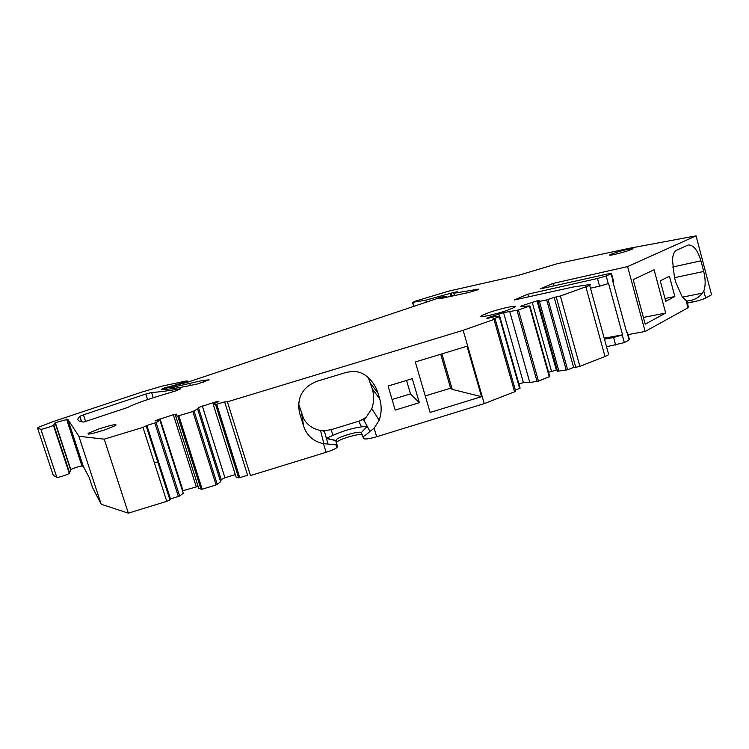 <?xml version="1.0" encoding="UTF-8"?>
<svg xmlns="http://www.w3.org/2000/svg" width="749" height="749" viewBox="0 0 749 749"><rect width="100%" height="100%" fill="white"/><g stroke="black" fill="none" stroke-linecap="round" stroke-linejoin="round"><path stroke-width="1.12" d="M78.87 436.264L101.19 504.255L92.511 487.524L89.225 477.544L83.308 466.421L67.803 419.281L78.87 436.264L104.223 439.157L142.984 427.407L146.879 425.469L156.11 422.576L159.977 420.423L183.28 493.273L159.977 420.423M509.807 311.818L529.796 382.514L538.465 381.101L518.411 309.983L503.562 312.623L487.974 317.66L486.944 318.456L495.988 316.387L499.77 316.452L499.283 316.724L519.637 388.441L520.096 388.085L499.78 316.509M518.411 309.983L529.88 305.91L520.883 306.538L521.753 305.798L536.986 300.873L539.177 300.574L538.035 301.585L539.402 301.398L546.676 299.909L554.148 297.381L573.622 367.403L567.63 369.744L548.053 299.525M556.245 297.081L575.756 367.31L579.876 366.317L560.364 296.005L554.148 297.381M560.364 296.005L589.706 285.416C590.97 284.676 590.371 284.48 587.899 284.826L572.545 287.129L514.235 300.003L527.811 294.198L597.449 278.497L606.175 275.969L611.474 273.572L607.608 273.965L540.141 288.927L552.893 283.468L627.596 266.578L696.064 235.851L630.04 248.162L557.34 263.667L518.018 275.454L448.979 291.061L415.704 301.061L412.896 302.306L425.75 300.19L454.203 292.279L457.667 291.782L454.034 293.243L478.808 289.077L477.506 289.919L468.415 292.578L439.551 298.785L446.123 296.201L441.311 297.128L187.278 382.336L167.411 387.43L166.259 387.991L174.03 386.98L202.876 380.38L209.149 379.846L197.362 384.003L185.818 386.39C172.982 388.853 164.771 389.798 161.194 389.237L181.689 383.048L187.325 380.96L185.621 381.091L162.261 386.081L141.786 392.102L52.973 421.631L38.208 427.379L37.59 428.185L40.867 429.271C41.373 429.654 51.84 426.396 53.422 425.366L55.323 422.679L67.803 419.281M160.23 420.086L155.577 420.929L155.998 420.376L173.328 414.74L176.642 414.122L175.612 415.686L177.738 416.023L192.839 411.538L197.633 409.01L198.438 407.522L215.553 401.941L218.98 401.295L213.343 403.983L215.618 404.535L224.634 401.895L227.406 401.801L463.154 330.318L494.003 319.43L494.855 318.746L492.87 318.99L499.283 316.724M507.682 310.161L514.189 307.483C520.274 304.263 501.362 308.157 488.732 312.661L482.028 315.413C475.868 318.606 494.752 314.795 507.682 310.161M613.862 253.209L610.023 254.726C606.578 256.486 620.565 253.312 628.711 250.475L632.465 248.977C635.854 247.226 621.876 250.409 613.862 253.209M105.618 429.598L115.692 425.507C117.527 423.634 111.854 424.805 98.681 429.027L88.438 433.175C86.566 435.057 92.296 433.868 105.618 429.598M85.686 421.706L83.439 414.843L79.703 416.35C76.323 419.609 77.671 421.509 83.738 422.052L127.779 407.428C133.453 404.441 143.668 400.678 158.413 396.146L176.202 390.772L180.799 388.712C168.244 390.838 158.488 392.102 151.56 392.485L145.812 394.021L147.6 399.591M83.439 414.843L145.812 394.021M696.064 235.851L711.55 294.769L705.633 298.036L703.788 291.052L702.253 293.187C699.772 296.651 696.261 298.991 691.702 300.199L686.87 301.145L682.339 297.138L675.71 282.13L674.456 277.42L672.471 260.015C672.827 254.716 674.24 251.43 676.721 250.129L688.265 244.97C693.48 244.876 697.703 250.166 700.914 260.821L703.723 271.466C705.614 279.199 705.633 285.725 703.788 291.052M687.385 303.083L692.216 302.137C698.087 300.901 702.553 299.534 705.633 298.036M686.112 300.752L687.985 307.792L688.331 306.641M687.985 307.792L645.132 331.479L628.074 334.597M606.531 346.75L624.329 342.602L629.469 339.737L629.319 339.203M579.876 366.317L604.995 356.515L608.712 354.68L608.375 353.444M575.756 367.31L573.622 367.403M538.035 301.585L557.528 371.251L567.63 369.744M548.502 372.272L557.153 369.912M538.465 381.101L549.747 376.541L529.918 305.892M529.796 382.514L523.42 382.692L518.823 383.797M515.378 390.098L519.637 388.441M298.57 403.851L303.56 418.569C307.277 425.001 312.792 428.943 320.123 430.375L324.261 430.722L326.395 438.483L335.664 440.562L336.46 439.42C340.533 436.03 360.859 430.506 361.252 432.697L363.668 438.549C364.941 439.476 369.266 438.867 376.653 436.742L484.247 403.627L514.582 391.793L515.602 390.866M361.954 435.019C361.552 432.8 341.226 438.315 337.162 441.741L336.357 442.706M227.406 401.801L250.475 475.568L326.096 452.293C331.18 450.683 334.737 449.157 336.769 447.715L337.565 446.573L336.844 444.204L335.87 444.728L323.428 443.661C313.569 441.564 306.978 435.778 303.654 426.312L299.591 413.036C296.585 397.906 302.278 387.355 316.668 381.363L346.581 372.29L353.266 371.354C357.947 371.476 362.151 372.927 365.877 375.698C371.804 380.277 375.858 386.138 378.048 393.262L379.724 398.889C381.784 406.052 381.606 413.167 379.172 420.236L374.135 428.269L376.653 436.742M224.803 402.419L247.591 475.241L239.755 477.647L216.742 404.291M213.203 404.291L236.057 477.038L239.755 477.647M235.289 474.604L224.953 477.787L202.305 405.958M175.612 415.686L198.785 488.507L202.174 489.209L216.068 484.94L220.618 481.785L221.189 479.575L224.953 477.787M217.276 484.416L194.075 411.07L217.276 484.416M198.111 486.391L183.018 490.679L160.024 418.766M101.19 504.255L128.341 513.149L166.765 501.324L169.948 499.939L170.491 498.956L179.629 495.997L183.28 493.273M157.908 461.637L154.481 463.144M128.341 513.149L104.223 439.157M523.42 382.692L503.562 312.623M521.922 306.397L521.753 305.798M551.489 371.111L532.155 302.147M556.31 369.95L536.986 300.873M539.402 301.398L558.913 371.195M528.56 296.847L527.811 294.198M590.465 288.187L599.556 286.184L597.449 278.497M599.556 286.184L608.591 283.506L622.578 334.831L613.581 337.499L615.659 345.092M613.459 280.856L612.851 281.549L618.328 301.697L626.735 332.584L627.419 332.191L626.492 331.685M553.586 285.94L552.893 283.468M645.132 331.479L627.596 266.578M660.244 280.791L665.73 301.313L674.84 296.529L669.447 276.269L660.244 280.791M654.092 269.771L633.186 279.611L645.207 324.158L665.683 313.054L654.092 269.771M53.085 474.847L37.59 428.185M83.308 466.421L81.978 466.056C80.873 465.756 72.475 468.387 70.827 469.66L69.282 473.368C67.794 474.669 57.401 477.984 56.821 477.347L53.226 475.259M146.879 425.469L170.491 498.956M196.219 486.616L173.328 414.74M197.633 409.01L220.618 481.785M221.189 479.575L198.438 407.522M215.871 402.953L215.553 401.941M481.532 396.67L430.113 412.465L415.302 361.964L467.011 346.235L481.532 396.67L452.237 389.396L441.919 353.865M395.21 410.106L388.076 386.044L412.259 378.666L419.337 402.709L395.21 410.106M484.247 403.627L463.154 330.318M488.161 318.306L487.974 317.66M499.424 316.415L498.703 313.897M335.664 440.562L336.844 444.204M369.95 431.377L367.235 426.359L361.252 432.697L362.956 436.18C363.714 436.648 366.046 435.057 369.95 431.377L374.116 428.288M604.462 339.194L613.581 337.499M687.348 302.952L687.46 301.501L686.87 301.145L688.537 307.446M604.19 338.192L622.578 334.831M664.981 298.505L674.84 296.529M643.4 317.445L665.683 313.054M335.646 440.421L326.442 438.277L327.893 443.923M324.261 430.722L331.142 429.673L358.696 421.228L363.321 419.14L366.533 416.706L371.804 408.682C374.051 402.119 374.219 395.509 372.3 388.871L368.311 377.721M419.337 402.709L410.489 393.871L406.52 380.417M410.489 393.871L392.073 399.507M452.237 389.396L450.589 388.188L425.273 395.94M326.442 438.268L332.959 435.384C342.368 431.115 351.899 428.269 361.542 426.846L367.235 426.359L363.78 420.002L366.542 416.706M682.358 297.156L702.253 293.187M450.589 388.188L440.721 354.23M363.321 419.14L363.78 420.002M517.016 310.367L537.07 381.475M529.449 306.088L549.317 376.878M546.676 299.909L566.253 370.109M604.995 356.515L585.896 286.989M608.272 283.656L606.175 275.969M613.169 281.399L611.09 273.76M624.329 342.602L622.26 335M629.104 339.971L627.044 332.416M414.103 306.444L412.896 302.306M426.378 302.334L425.75 300.19M439.092 297.821L438.811 296.857M450.673 295.949L449.971 293.505M451.441 295.761L450.72 293.262M452.124 295.602L451.385 293.046M454.39 292.943L454.203 292.279M454.559 295.059L454.034 293.243M444.691 297.428L444.503 296.791M166.671 389.265L166.259 387.991M174.47 388.366L174.03 386.98M177.756 387.851L177.279 386.344M190.396 385.482L189.75 383.432M203.447 382.205L202.876 380.38M204.767 381.765L204.252 380.127M164.911 389.368L164.415 387.813M165.463 389.34L164.92 387.645M168.076 387.205L167.926 386.727M176.876 384.836L176.708 384.284M177.972 384.509L177.822 384.031M181.848 383.563L181.689 383.048M186.735 382.524L186.37 381.363M56.821 477.347L40.867 429.271M69.526 473.106L53.685 425.17M69.601 472.872L53.788 425.001M70.621 469.885L55.098 422.857M81.978 466.056L66.558 419.159M83.083 466.299L67.597 419.215M166.765 501.324L142.984 427.407M170.145 499.723L146.458 426.003M154.837 423.054L178.384 496.531M179.629 495.997L156.11 422.576M177.738 416.023L201.069 489.397M202.174 489.209L178.833 415.779M192.839 411.538L216.068 484.94M215.618 404.535L238.631 477.843M326.096 452.293L323.465 443.67M514.582 391.793L494.003 319.43M81.482 421.771L79.703 416.35M153.236 397.747L151.56 392.485M363.668 438.549L362.956 436.18M692.216 302.137L691.702 300.199M674.521 277.673L703.723 271.466M672.63 267.028L700.914 260.821M301.753 414.253L303.654 426.312M324.429 431.33L321.33 430.553M298.495 405.499L299.591 413.036M370.746 383.647L378.048 393.262M372.3 388.871L379.724 398.889M371.804 408.682L379.172 420.236M331.142 429.673L332.959 435.384M358.696 421.228L361.542 426.846M549.738 376.672L529.88 305.91M608.712 354.68L589.706 285.416M613.553 281.203L611.474 273.572M413.776 306.556L412.549 302.343M454.353 295.106L453.819 293.262M446.357 297.007L446.123 296.201M166.606 389.274L166.194 388.001M187.709 382.177L187.325 380.96M69.282 473.368L53.422 425.366M70.827 469.66L55.323 422.679M169.948 499.939L146.242 426.162M515.705 391.24L495.145 318.952M520.078 388.216L499.733 316.537M482.028 315.413L482.365 316.574M610.154 255.203L610.023 254.726M88.757 434.148L88.438 433.175M81.697 421.809L79.871 416.238M335.87 444.728L336.769 447.715M336.46 439.42L337.162 441.741M629.469 339.737L627.419 332.191M320.516 430.441L323.886 443.736"/></g></svg>
